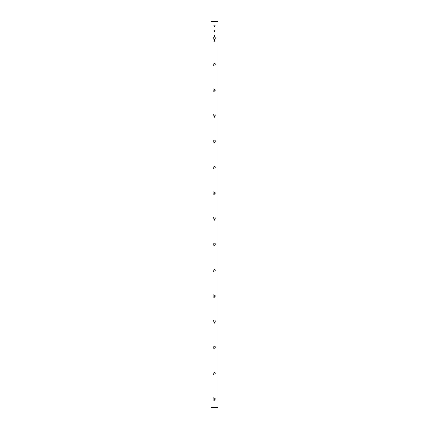 <?xml version="1.0" encoding="UTF-8"?>
<svg xmlns="http://www.w3.org/2000/svg" width="429" height="429" viewBox="0 0 429 429"><rect width="100%" height="100%" fill="white"/><g stroke="black" fill="none" stroke-linecap="round" stroke-linejoin="round"><path stroke-width="0.32" stroke-dasharray="2.15 1.61" d="M214.5 35.28A0.756 0.756 0 0 0 213.744 36.036A0.756 0.756 0 0 0 214.5 36.792A0.756 0.756 0 0 0 215.256 36.036A0.756 0.756 0 0 0 214.5 35.28M214.5 36.621A0.585 0.585 0 0 1 213.915 36.036A0.585 0.585 0 0 1 214.5 35.451A0.585 0.585 0 0 1 215.085 36.036A0.585 0.585 0 0 1 214.5 36.621M214.5 30.132A0.756 0.756 0 0 0 213.744 30.888A0.756 0.756 0 0 0 214.5 31.644A0.756 0.756 0 0 0 215.256 30.888A0.756 0.756 0 0 0 214.5 30.132M214.5 31.473A0.585 0.585 0 0 1 213.915 30.888A0.585 0.585 0 0 1 214.5 30.303A0.585 0.585 0 0 1 215.085 30.888A0.585 0.585 0 0 1 214.5 31.473M214.5 40.428A0.756 0.756 0 0 0 213.744 41.184A0.756 0.756 0 0 0 214.5 41.94A0.756 0.756 0 0 0 215.256 41.184A0.756 0.756 0 0 0 214.5 40.428M214.5 41.769A0.585 0.585 0 0 1 213.915 41.184A0.585 0.585 0 0 1 214.5 40.599A0.585 0.585 0 0 1 215.085 41.184A0.585 0.585 0 0 1 214.5 41.769M214.5 24.984A0.756 0.756 0 0 0 213.744 25.74A0.756 0.756 0 0 0 214.5 26.496A0.756 0.756 0 0 0 215.256 25.74A0.756 0.756 0 0 0 214.5 24.984M214.5 26.325A0.585 0.585 0 0 1 213.915 25.74A0.585 0.585 0 0 1 214.5 25.155A0.585 0.585 0 0 1 215.085 25.74A0.585 0.585 0 0 1 214.5 26.325M213.771 38.61A0.729 0.729 0 0 1 214.5 37.881A0.729 0.729 0 0 1 215.229 38.61A0.729 0.729 0 0 1 214.5 39.339A0.729 0.729 0 0 1 213.771 38.61M212.913 38.61A1.587 1.587 0 0 1 214.5 37.023A1.587 1.587 0 0 1 216.087 38.61A1.587 1.587 0 0 1 214.5 40.197A1.587 1.587 0 0 1 212.913 38.61M213.771 64.35A0.729 0.729 0 0 1 214.5 63.621A0.729 0.729 0 0 1 215.229 64.35A0.729 0.729 0 0 1 214.5 65.079A0.729 0.729 0 0 1 213.771 64.35M212.913 64.35A1.587 1.587 0 0 1 214.5 62.763A1.587 1.587 0 0 1 216.087 64.35A1.587 1.587 0 0 1 214.5 65.937A1.587 1.587 0 0 1 212.913 64.35M213.771 90.09A0.729 0.729 0 0 1 214.5 89.361A0.729 0.729 0 0 1 215.229 90.09A0.729 0.729 0 0 1 214.5 90.819A0.729 0.729 0 0 1 213.771 90.09M212.913 90.09A1.587 1.587 0 0 1 214.5 88.503A1.587 1.587 0 0 1 216.087 90.09A1.587 1.587 0 0 1 214.5 91.677A1.587 1.587 0 0 1 212.913 90.09M213.771 115.83A0.729 0.729 0 0 1 214.5 115.101A0.729 0.729 0 0 1 215.229 115.83A0.729 0.729 0 0 1 214.5 116.559A0.729 0.729 0 0 1 213.771 115.83M212.913 115.83A1.587 1.587 0 0 1 214.5 114.243A1.587 1.587 0 0 1 216.087 115.83A1.587 1.587 0 0 1 214.5 117.417A1.587 1.587 0 0 1 212.913 115.83M213.771 141.57A0.729 0.729 0 0 1 214.5 140.841A0.729 0.729 0 0 1 215.229 141.57A0.729 0.729 0 0 1 214.5 142.299A0.729 0.729 0 0 1 213.771 141.57M212.913 141.57A1.587 1.587 0 0 1 214.5 139.983A1.587 1.587 0 0 1 216.087 141.57A1.587 1.587 0 0 1 214.5 143.157A1.587 1.587 0 0 1 212.913 141.57M213.771 167.31A0.729 0.729 0 0 1 214.5 166.581A0.729 0.729 0 0 1 215.229 167.31A0.729 0.729 0 0 1 214.5 168.039A0.729 0.729 0 0 1 213.771 167.31M212.913 167.31A1.587 1.587 0 0 1 214.5 165.723A1.587 1.587 0 0 1 216.087 167.31A1.587 1.587 0 0 1 214.5 168.897A1.587 1.587 0 0 1 212.913 167.31M213.771 193.05A0.729 0.729 0 0 1 214.5 192.321A0.729 0.729 0 0 1 215.229 193.05A0.729 0.729 0 0 1 214.5 193.779A0.729 0.729 0 0 1 213.771 193.05M212.913 193.05A1.587 1.587 0 0 1 214.5 191.463A1.587 1.587 0 0 1 216.087 193.05A1.587 1.587 0 0 1 214.5 194.637A1.587 1.587 0 0 1 212.913 193.05M213.771 218.79A0.729 0.729 0 0 1 214.5 218.061A0.729 0.729 0 0 1 215.229 218.79A0.729 0.729 0 0 1 214.5 219.519A0.729 0.729 0 0 1 213.771 218.79M212.913 218.79A1.587 1.587 0 0 1 214.5 217.203A1.587 1.587 0 0 1 216.087 218.79A1.587 1.587 0 0 1 214.5 220.377A1.587 1.587 0 0 1 212.913 218.79M213.771 244.53A0.729 0.729 0 0 1 214.5 243.801A0.729 0.729 0 0 1 215.229 244.53A0.729 0.729 0 0 1 214.5 245.259A0.729 0.729 0 0 1 213.771 244.53M212.913 244.53A1.587 1.587 0 0 1 214.5 242.943A1.587 1.587 0 0 1 216.087 244.53A1.587 1.587 0 0 1 214.5 246.117A1.587 1.587 0 0 1 212.913 244.53M213.771 270.27A0.729 0.729 0 0 1 214.5 269.541A0.729 0.729 0 0 1 215.229 270.27A0.729 0.729 0 0 1 214.5 270.999A0.729 0.729 0 0 1 213.771 270.27M212.913 270.27A1.587 1.587 0 0 1 214.5 268.683A1.587 1.587 0 0 1 216.087 270.27A1.587 1.587 0 0 1 214.5 271.857A1.587 1.587 0 0 1 212.913 270.27M213.771 296.01A0.729 0.729 0 0 1 214.5 295.281A0.729 0.729 0 0 1 215.229 296.01A0.729 0.729 0 0 1 214.5 296.739A0.729 0.729 0 0 1 213.771 296.01M212.913 296.01A1.587 1.587 0 0 1 214.5 294.423A1.587 1.587 0 0 1 216.087 296.01A1.587 1.587 0 0 1 214.5 297.597A1.587 1.587 0 0 1 212.913 296.01M213.771 321.75A0.729 0.729 0 0 1 214.5 321.021A0.729 0.729 0 0 1 215.229 321.75A0.729 0.729 0 0 1 214.5 322.479A0.729 0.729 0 0 1 213.771 321.75M212.913 321.75A1.587 1.587 0 0 1 214.5 320.163A1.587 1.587 0 0 1 216.087 321.75A1.587 1.587 0 0 1 214.5 323.337A1.587 1.587 0 0 1 212.913 321.75M213.771 347.49A0.729 0.729 0 0 1 214.5 346.761A0.729 0.729 0 0 1 215.229 347.49A0.729 0.729 0 0 1 214.5 348.219A0.729 0.729 0 0 1 213.771 347.49M212.913 347.49A1.587 1.587 0 0 1 214.5 345.903A1.587 1.587 0 0 1 216.087 347.49A1.587 1.587 0 0 1 214.5 349.077A1.587 1.587 0 0 1 212.913 347.49M213.771 373.23A0.729 0.729 0 0 1 214.5 372.501A0.729 0.729 0 0 1 215.229 373.23A0.729 0.729 0 0 1 214.5 373.959A0.729 0.729 0 0 1 213.771 373.23M212.913 373.23A1.587 1.587 0 0 1 214.5 371.643A1.587 1.587 0 0 1 216.087 373.23A1.587 1.587 0 0 1 214.5 374.817A1.587 1.587 0 0 1 212.913 373.23M213.771 398.97A0.729 0.729 0 0 1 214.5 398.241A0.729 0.729 0 0 1 215.229 398.97A0.729 0.729 0 0 1 214.5 399.699A0.729 0.729 0 0 1 213.771 398.97M212.913 398.97A1.587 1.587 0 0 1 214.5 397.383A1.587 1.587 0 0 1 216.087 398.97A1.587 1.587 0 0 1 214.5 400.557A1.587 1.587 0 0 1 212.913 398.97M217.932 21.45L217.932 407.55L211.068 407.55L211.068 21.45L217.932 21.45M212.956 21.45L212.956 407.55M216.044 21.45L216.044 407.55"/><path stroke-width="0.64" d="M214.5 40.599A0.585 0.585 0 0 0 213.915 41.184A0.585 0.585 0 0 0 214.5 41.769A0.585 0.585 0 0 0 215.085 41.184A0.585 0.585 0 0 0 214.5 40.599M214.5 35.451A0.585 0.585 0 0 0 213.915 36.036A0.585 0.585 0 0 0 214.5 36.621A0.585 0.585 0 0 0 215.085 36.036A0.585 0.585 0 0 0 214.5 35.451M214.5 30.303A0.585 0.585 0 0 0 213.915 30.888A0.585 0.585 0 0 0 214.5 31.473A0.585 0.585 0 0 0 215.085 30.888A0.585 0.585 0 0 0 214.5 30.303M214.5 25.155A0.585 0.585 0 0 0 213.915 25.74A0.585 0.585 0 0 0 214.5 26.325A0.585 0.585 0 0 0 215.085 25.74A0.585 0.585 0 0 0 214.5 25.155M213.771 38.61A0.729 0.729 0 0 1 214.5 37.881A0.729 0.729 0 0 1 215.229 38.61A0.729 0.729 0 0 1 214.5 39.339A0.729 0.729 0 0 1 213.771 38.61M213.771 64.35A0.729 0.729 0 0 1 214.5 63.621A0.729 0.729 0 0 1 215.229 64.35A0.729 0.729 0 0 1 214.5 65.079A0.729 0.729 0 0 1 213.771 64.35M213.771 90.09A0.729 0.729 0 0 1 214.5 89.361A0.729 0.729 0 0 1 215.229 90.09A0.729 0.729 0 0 1 214.5 90.819A0.729 0.729 0 0 1 213.771 90.09M213.771 115.83A0.729 0.729 0 0 1 214.5 115.101A0.729 0.729 0 0 1 215.229 115.83A0.729 0.729 0 0 1 214.5 116.559A0.729 0.729 0 0 1 213.771 115.83M213.771 141.57A0.729 0.729 0 0 1 214.5 140.841A0.729 0.729 0 0 1 215.229 141.57A0.729 0.729 0 0 1 214.5 142.299A0.729 0.729 0 0 1 213.771 141.57M213.771 167.31A0.729 0.729 0 0 1 214.5 166.581A0.729 0.729 0 0 1 215.229 167.31A0.729 0.729 0 0 1 214.5 168.039A0.729 0.729 0 0 1 213.771 167.31M213.771 193.05A0.729 0.729 0 0 1 214.5 192.321A0.729 0.729 0 0 1 215.229 193.05A0.729 0.729 0 0 1 214.5 193.779A0.729 0.729 0 0 1 213.771 193.05M213.771 218.79A0.729 0.729 0 0 1 214.5 218.061A0.729 0.729 0 0 1 215.229 218.79A0.729 0.729 0 0 1 214.5 219.519A0.729 0.729 0 0 1 213.771 218.79M213.771 244.53A0.729 0.729 0 0 1 214.5 243.801A0.729 0.729 0 0 1 215.229 244.53A0.729 0.729 0 0 1 214.5 245.259A0.729 0.729 0 0 1 213.771 244.53M213.771 270.27A0.729 0.729 0 0 1 214.5 269.541A0.729 0.729 0 0 1 215.229 270.27A0.729 0.729 0 0 1 214.5 270.999A0.729 0.729 0 0 1 213.771 270.27M213.771 296.01A0.729 0.729 0 0 1 214.5 295.281A0.729 0.729 0 0 1 215.229 296.01A0.729 0.729 0 0 1 214.5 296.739A0.729 0.729 0 0 1 213.771 296.01M213.771 321.75A0.729 0.729 0 0 1 214.5 321.021A0.729 0.729 0 0 1 215.229 321.75A0.729 0.729 0 0 1 214.5 322.479A0.729 0.729 0 0 1 213.771 321.75M213.771 347.49A0.729 0.729 0 0 1 214.5 346.761A0.729 0.729 0 0 1 215.229 347.49A0.729 0.729 0 0 1 214.5 348.219A0.729 0.729 0 0 1 213.771 347.49M213.771 373.23A0.729 0.729 0 0 1 214.5 372.501A0.729 0.729 0 0 1 215.229 373.23A0.729 0.729 0 0 1 214.5 373.959A0.729 0.729 0 0 1 213.771 373.23M213.771 398.97A0.729 0.729 0 0 1 214.5 398.241A0.729 0.729 0 0 1 215.229 398.97A0.729 0.729 0 0 1 214.5 399.699A0.729 0.729 0 0 1 213.771 398.97M216.044 407.55L216.044 21.45L217.932 21.45L217.932 407.55L211.068 407.55L211.068 21.45L212.956 21.45L212.956 407.55M216.044 21.45L212.956 21.45"/></g></svg>
